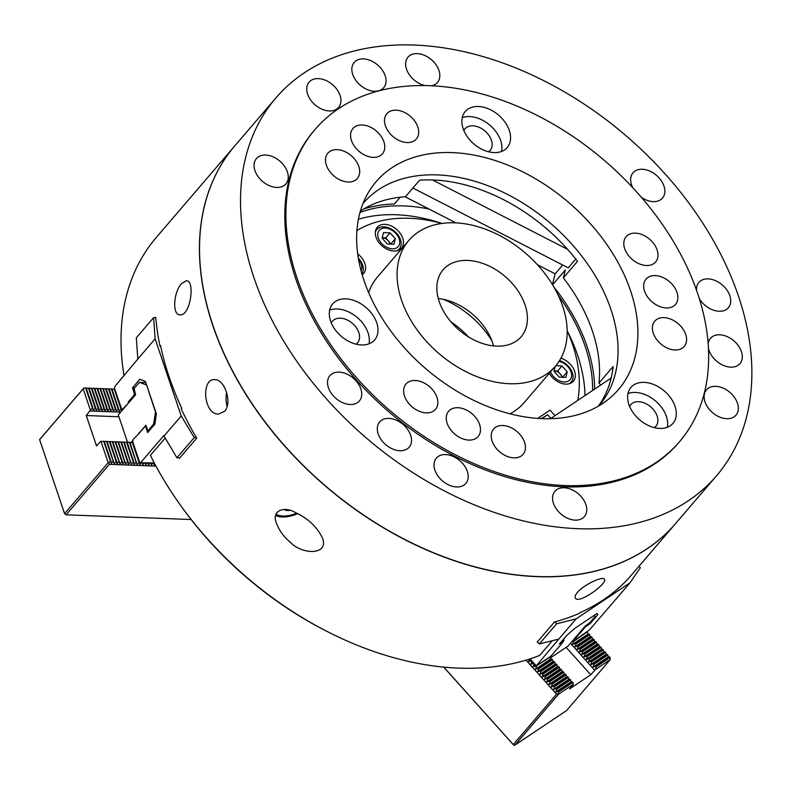 <?xml version="1.0" encoding="UTF-8"?>
<svg xmlns="http://www.w3.org/2000/svg" width="791" height="791" viewBox="0 0 791 791"><rect width="100%" height="100%" fill="white"/><g stroke="black" fill="none" stroke-linecap="round" stroke-linejoin="round"><path stroke-width="1.19" d="M578.696 633.69L579.071 634.105L573.376 640.759L573 640.334M579.012 633.324L579.071 634.105M557.714 648.244L550.843 656.204L535.942 666.18L534.696 665.943L533.668 663.649L532.422 663.412L531.404 661.128L530.158 660.89L529.308 659.121M562.658 641.086L563.241 641.798L557.803 648.343M563.093 641.58L559.306 644.111L566.603 635.598L574.444 628.608L597.037 613.48L597.848 614.686L590.551 623.199L585.31 627.026L579.477 633.838M638.999 566.227L640.364 567.75L629.962 582.838L576.125 618.878L558.822 639.059L539.304 643.993L537.405 641.867M576.125 618.878L556.607 623.802L539.304 643.993M572.338 641.106L573.376 640.759M573.159 641.264L589.335 630.081L629.962 582.838M556.607 623.802L554.877 621.874M550.882 418.39L547.619 414.751L541.311 418.597M541.835 418.617L547.619 414.751M535.942 666.18L558.822 639.059M584.846 626.512L585.31 627.026M586.319 625.246L586.764 625.74M589.957 622.537L590.551 623.199M596.869 613.598L597.848 614.686M536.15 665.666L530.059 658.873M153.919 463.368L154.492 463.368M151.061 463.259L153.899 463.249M148.204 463.15L151.041 463.14M145.336 463.042L148.184 463.032M142.479 462.933L145.317 462.923M139.384 433.023L133.026 439.648L132.73 442.367M146.454 426.824L144.763 426.754L138.919 433.567L138.722 433.003M128.893 402.55L122.714 409.184L121.557 409.392M129.358 402.006L128.221 401.966L128.409 402.53M135.202 395.193L134.055 395.154L134.322 393.256L132.483 387.827L139.789 379.304L145.396 381.4L156.351 413.762L154.927 424.055L147.63 432.568L145.791 427.14L144.763 426.754M135.103 393.285L134.322 393.256M134.618 387.906L132.483 387.827M196.415 437.67L194.23 437.591L181.228 415.957L155.125 338.835L137.822 359.025L136.319 337.816L153.622 317.636L155.807 317.715M155.125 338.835L153.622 317.636M114.675 389.053L121.725 409.293M122.951 409.481L121.577 409.511M139.621 462.824L142.459 462.814M139.602 462.705L154.304 463.002M140.758 462.498L163.767 435.663L176.927 457.781L179.784 457.89M194.23 437.591L176.927 457.781M139.77 462.606L132.542 441.259M181.228 415.957L163.925 436.138M114.497 387.946L114.982 386.334L137.822 359.025M134.055 395.154L128.221 401.966M146.572 427.17L145.791 427.14M361.892 273.716A14.851 10.194 40.6 0 0 363.069 271.125A14.851 10.194 40.6 0 0 358.343 258.173M361.091 270.829A12.478 8.563 40.6 0 0 361.665 269.306A12.478 8.563 40.6 0 0 358.55 259.379M562.797 377.267L557.665 371.009L554.115 370.87A6.852 4.706 40.6 0 1 554.362 370.88A6.852 4.706 40.6 0 1 560.285 373.925A6.852 4.706 40.6 0 1 562.144 377.238M555.776 365.719L561.996 365.956L567.226 371.79L565.862 377.386L559.247 377.129L554.016 371.295L555.223 366.371M557.665 371.009L561.996 365.956M562.905 376.842L567.226 371.79M568.63 383.902A14.851 10.194 40.6 0 0 571.25 381.974A14.851 10.194 40.6 0 0 571.211 370.158A14.851 10.194 40.6 0 0 559.504 360.577M550.487 371.899A12.478 8.563 40.6 0 0 553.364 376.407A12.478 8.563 40.6 0 0 571.171 377.841A12.478 8.563 40.6 0 0 558.99 361.378M390.912 244.162L385.781 237.893L382.231 237.765A6.852 4.706 40.6 0 1 382.478 237.775A6.852 4.706 40.6 0 1 388.401 240.82A6.852 4.706 40.6 0 1 390.26 244.132M395.342 238.684L393.967 244.281L387.363 244.024L382.132 238.19L383.497 232.603L390.101 232.851L395.342 238.684L391.011 243.737M385.781 237.893L390.101 232.851M396.746 250.787A14.851 10.194 40.6 0 0 399.366 248.868A14.851 10.194 40.6 0 0 400.918 245.793A14.851 10.194 40.6 0 0 392.751 229.954A14.851 10.194 40.6 0 0 376.813 229.528A14.851 10.194 40.6 0 0 375.3 232.416M399.514 243.974A12.478 8.563 40.6 0 0 385.217 228.045A12.478 8.563 40.6 0 0 381.48 243.302A12.478 8.563 40.6 0 0 399.514 243.974M296.694 513.171A17.709 8.424 -18.7 0 1 276.01 514.012M284.394 509.503A7.772 3.698 161.3 0 0 289.635 510.413M550.427 418.696L611.156 378.049M537.494 264.787L555.163 273.874L562.737 265.034M412.892 188.031L568.225 267.852L575.759 259.053M405.061 196.741L455.923 222.874M567.602 249.363L432.548 179.962M443.692 667.1L513.804 745.221L514.981 745.082L566.564 710.555L610.197 659.654L595.316 669.611L590.768 674.772L569.5 689.01L573.505 684.205L558.614 694.172L558.426 693.578L556.538 694.142L513.28 744.598L513.804 745.221M566.158 647.345L590.768 674.772M570.479 643.271L594.664 670.234M573.366 641.125L572.635 644.339L575.492 643.498L575.927 643.983L574.899 646.87L577.766 646.02L578.191 646.504L577.173 649.391L580.03 648.551L580.465 649.035L579.437 651.922L582.295 651.082L582.73 651.566L581.701 654.454L584.569 653.603L585.004 654.088L583.976 656.975L586.833 656.135L587.268 656.619L586.24 659.506L589.097 658.666L589.532 659.15L588.514 662.027L591.371 661.187L591.806 661.672L590.778 664.559L593.636 663.718L594.071 664.203L593.042 667.09L595.9 666.24L596.335 666.724L595.316 669.611M587.169 631.89L573.663 641.452M577.766 646.02L591.569 636.785L590.323 636.547L589.295 634.253L575.492 643.498M589.73 634.738L575.927 643.983M591.569 636.785L592.004 637.269L578.191 646.504M582.295 651.082L596.098 641.837L594.852 641.6L593.833 639.316L580.03 648.551M594.268 639.8L580.465 649.035M596.098 641.837L596.533 642.322L582.73 651.566M586.833 656.135L600.636 646.9L599.39 646.662L598.807 644.853L598.372 644.368L584.569 653.603M598.807 644.853L585.004 654.088M600.636 646.9L601.071 647.384L587.268 656.619M591.371 661.187L605.174 651.952L603.928 651.715L602.9 649.421L589.097 658.666M603.335 649.905L589.532 659.15M605.174 651.952L605.609 652.437L591.806 661.672M595.9 666.24L609.703 657.005L608.457 656.767L607.439 654.473L593.636 663.718M607.874 654.958L594.071 664.203M609.703 657.005L610.138 657.489L596.335 666.724M610.197 659.654L610.138 657.489M589.295 634.253L588.049 634.026L587.466 632.217M593.833 639.316L592.588 639.079L592.004 637.269M598.372 644.368L597.126 644.131L596.533 642.322M602.9 649.421L601.654 649.184L601.071 647.384M607.439 654.473L606.193 654.236L605.609 652.437M514.981 745.082L558.614 694.172M608.457 656.767L593.042 667.09M606.193 654.236L590.778 664.559M603.928 651.715L588.514 662.027M601.654 649.184L586.24 659.506M599.39 646.662L583.976 656.975M597.126 644.131L581.701 654.454M594.852 641.6L579.437 651.922M592.588 639.079L577.173 649.391M590.323 636.547L574.899 646.87M588.049 634.026L572.635 644.339M558.426 693.578L558.673 691.156L572.486 681.921L573.505 684.205M559.108 691.641L572.921 682.406M558.673 691.156L555.816 691.996L556.844 689.119L556.409 688.635L570.212 679.39L571.24 681.684L572.486 681.921M556.844 689.119L570.647 679.874M556.409 688.635L553.552 689.475L554.58 686.588L554.145 686.104L567.948 676.859L568.966 679.153L570.212 679.39M554.58 686.588L568.383 677.353M554.145 686.104L551.287 686.944L552.306 684.057L551.871 683.572L565.684 674.337L566.702 676.631L567.948 676.859M552.306 684.057L566.119 674.822M551.871 683.572L549.013 684.423L550.042 681.535L549.607 681.051L563.41 671.806L564.438 674.1L565.684 674.337M550.042 681.535L563.845 672.291M549.607 681.051L546.749 681.891L547.777 679.004L547.342 678.52L561.145 669.285L562.164 671.569L563.41 671.806M547.777 679.004L561.58 669.769M547.342 678.52L544.485 679.36L545.503 676.473L545.068 675.989L558.881 666.754L559.899 669.048L561.145 669.285M545.503 676.473L559.306 667.238M545.068 675.989L542.211 676.839L543.239 673.952L542.804 673.467L556.607 664.222L557.625 666.516L558.881 666.754M543.239 673.952L557.042 664.707M542.804 673.467L539.946 674.308L540.975 671.421L540.54 670.936L554.343 661.701L555.361 663.995L556.607 664.222M540.975 671.421L554.778 662.186M540.54 670.936L537.682 671.777L538.701 668.899L538.266 668.415L552.069 659.17L553.097 661.464L554.343 661.701M538.701 668.899L552.504 659.654M536.14 666.042L550.239 657.133L550.823 658.933L552.069 659.17M526.025 660.139L556.538 694.142M443.751 667.11L513.28 744.598M538.266 668.415L535.408 669.255L536.436 666.368M535.369 666.071L533.144 666.724L533.945 664.48M533.094 663.54L530.88 664.203L531.671 661.958M530.83 661.019L528.606 661.672L529.406 659.427M555.816 691.996L571.24 681.684M553.552 689.475L568.966 679.153M551.287 686.944L566.702 676.631M549.013 684.423L564.438 674.1M546.749 681.891L562.164 671.569M544.485 679.36L559.899 669.048M542.211 676.839L557.625 666.516M539.946 674.308L555.361 663.995M537.682 671.777L553.097 661.464M535.408 669.255L550.823 658.933M533.144 666.724L534.548 665.785M530.88 664.203L532.284 663.253M528.606 661.672L530.019 660.732M100.467 441.457L96.571 445.995L86.259 415.532L90.401 410.163L83.184 388.846L83.806 388.045L39.599 439.578L64.555 513.626L108.189 462.725L100.981 441.398L100.467 441.457M136.645 462.033L136.101 462.013L129.408 442.238L129.951 442.268L137.061 464.554L139.503 462.142L132.819 442.367L130.021 442.456M138.959 462.122L132.265 442.347M130.92 461.815L130.377 461.796L123.683 442.031L124.236 442.05L131.336 464.337L133.788 461.924L127.094 442.159L124.296 442.238M133.234 461.904L126.55 442.139M125.205 461.608L124.652 461.578L117.958 441.813L118.512 441.833L125.611 464.129L128.063 461.707L121.369 441.942L118.581 442.021M127.519 461.687L120.825 441.922M119.481 461.39L118.937 461.371L112.243 441.596L112.787 441.615L119.896 463.912L122.338 461.499L115.654 441.724L112.856 441.813M121.794 461.479L115.1 441.704M113.756 461.173L113.212 461.153L106.518 441.378L107.072 441.398L114.171 463.694L116.623 461.282L109.929 441.507L107.131 441.596M116.069 461.262L109.376 441.487M108.189 462.725L110.898 461.064L104.204 441.289L100.981 441.398M110.354 461.044L103.661 441.269M106.518 441.378L104.274 441.487M112.243 441.596L109.998 441.704M117.958 441.813L115.713 441.922M123.683 442.031L121.438 442.129M129.408 442.238L127.163 442.347M109.069 462.676L109.346 464.347L66.088 514.812L64.555 513.626M155.956 466.107L109.346 464.347M153.889 463.15L154.225 465.207L154.967 464.258M151.032 463.051L151.358 465.098L152.841 463.2M148.164 462.943L148.5 464.989L149.983 463.101M145.307 462.834L145.643 464.881L147.116 462.992M142.449 462.725L142.776 464.772L144.259 462.883M139.503 462.142L139.918 464.663L141.401 462.775M133.788 461.924L134.193 464.446L136.101 462.013M128.063 461.707L128.478 464.238L130.377 461.796M122.338 461.499L122.753 464.02L124.652 461.578M116.623 461.282L117.028 463.803L118.937 461.371M110.898 461.064L111.313 463.585L113.212 461.153M39.55 439.747L83.184 388.846M83.806 388.045L86.16 387.976L92.854 407.751L90.401 410.163M85.616 387.956L92.3 407.731M86.229 388.173L89.017 388.084L95.711 407.859L93.269 410.272L92.854 407.751M88.473 388.065L95.167 407.84M89.086 388.282L91.885 388.193L98.578 407.968L96.126 410.381L95.711 407.859M91.331 388.173L98.025 407.948M91.944 388.391L94.742 388.302L101.436 408.077L98.984 410.489L98.578 407.968M94.198 388.282L100.882 408.047M94.811 388.5L97.6 388.411L104.293 408.176L101.851 410.598L101.436 408.077M97.056 388.391L103.75 408.156M97.669 388.599L100.467 388.519L107.161 408.285L104.709 410.707L104.293 408.176M99.913 388.5L106.607 408.265M100.526 388.707L103.324 388.628L110.018 408.393L107.566 410.816L107.161 408.285M102.781 388.608L109.474 408.374M103.394 388.816L106.182 388.737L112.876 408.502L110.433 410.915L110.018 408.393M105.638 388.717L112.332 408.482M106.251 388.925L109.049 388.846L115.743 408.611L113.291 411.023L112.876 408.502M108.496 388.816L115.189 408.591M109.109 389.034L111.907 388.945L118.601 408.72L116.148 411.132L115.743 408.611M111.363 388.925L118.057 408.7M111.976 389.142L114.774 389.053L121.458 408.828L119.016 411.241L118.601 408.72M114.22 389.034L120.914 408.809M121.784 410.836L121.458 408.828M120.667 412.141L90.154 410.994M118.917 416.758L86.259 415.532M191.135 519.529L66.088 514.812M550.477 657.845L568.096 646.049L585.399 625.869L589.819 622.695L595.119 616.505L594.318 615.299M562.974 641.442L564.131 640.107L560.878 642.282M139.206 433.023L145.91 425.192L147.581 430.146L149.45 430.452M148.273 430.403L153.573 424.223L154.749 424.263M153.573 424.223L155.609 411.567M155.323 411.557L146.582 384.91M127.569 442.327L118.294 414.919L135.597 394.729L134.094 388.51L139.394 382.33L146.295 384.901M131.158 442.406L132.759 440.528M139.394 382.33L145.791 382.577M708.449 348.297A19.429 13.338 40.6 0 0 722.381 364.948A19.429 13.338 40.6 0 0 739.971 363.623A19.429 13.338 40.6 0 0 738.507 345.904A19.429 13.338 40.6 0 0 719.751 334.791A19.429 13.338 40.6 0 0 710.476 338.33A19.429 13.338 40.6 0 0 708.172 343.956M478.426 106.498A27.655 18.984 40.6 0 0 465.227 111.551A27.655 18.984 40.6 0 0 473.868 143.952A27.655 18.984 40.6 0 0 507.219 147.541A27.655 18.984 40.6 0 0 505.133 122.318A27.655 18.984 40.6 0 0 478.426 106.498M501.563 151.447A27.655 18.984 40.6 0 0 469.775 116.593A27.655 18.984 40.6 0 0 462.231 117.73M463.872 130.574A16.571 11.371 -139.4 0 1 472.899 125.828A16.571 11.371 -139.4 0 1 489.678 136.507A16.571 11.371 -139.4 0 1 488.62 151.793M629.596 406.426A16.571 11.371 -139.4 0 1 638.624 401.68A16.571 11.371 -139.4 0 1 655.413 412.358A16.571 11.371 -139.4 0 1 654.345 427.644M644.151 382.36A27.655 18.984 40.6 0 0 630.961 387.402A27.655 18.984 40.6 0 0 639.603 419.803A27.655 18.984 40.6 0 0 672.943 423.393A27.655 18.984 40.6 0 0 670.857 398.17A27.655 18.984 40.6 0 0 644.151 382.36M667.288 427.298A27.655 18.984 40.6 0 0 635.499 392.445A27.655 18.984 40.6 0 0 627.965 393.582M388.925 418.39A19.429 13.338 40.6 0 0 379.66 421.929A19.429 13.338 40.6 0 0 385.731 444.69A19.429 13.338 40.6 0 0 409.155 447.212A19.429 13.338 40.6 0 0 407.681 429.493A19.429 13.338 40.6 0 0 388.925 418.39M331.291 322.946A16.571 11.371 -139.4 0 1 340.328 318.2A16.571 11.371 -139.4 0 1 357.107 328.868A16.571 11.371 -139.4 0 1 356.049 344.154M345.855 298.869A27.655 18.984 40.6 0 0 332.655 303.912A27.655 18.984 40.6 0 0 341.297 336.323A27.655 18.984 40.6 0 0 374.647 339.903A27.655 18.984 40.6 0 0 372.551 314.68A27.655 18.984 40.6 0 0 345.855 298.869M368.992 343.808A27.655 18.984 40.6 0 0 337.203 308.965A27.655 18.984 40.6 0 0 329.659 310.102M445.63 454.578A19.429 13.338 40.6 0 0 436.365 458.118A19.429 13.338 40.6 0 0 442.436 480.888A19.429 13.338 40.6 0 0 465.859 483.41A19.429 13.338 40.6 0 0 464.396 465.691A19.429 13.338 40.6 0 0 445.63 454.578M457.9 407.711A19.429 13.338 40.6 0 0 448.626 411.251A19.429 13.338 40.6 0 0 454.696 434.022A19.429 13.338 40.6 0 0 478.12 436.533A19.429 13.338 40.6 0 0 476.657 418.815A19.429 13.338 40.6 0 0 457.9 407.711M339.161 372.126A19.429 13.338 40.6 0 0 329.887 375.666A19.429 13.338 40.6 0 0 335.957 398.437A19.429 13.338 40.6 0 0 359.381 400.958A19.429 13.338 40.6 0 0 357.918 383.24A19.429 13.338 40.6 0 0 339.161 372.126M415.255 380.491A19.429 13.338 40.6 0 0 405.981 384.03A19.429 13.338 40.6 0 0 412.052 406.801A19.429 13.338 40.6 0 0 435.485 409.323A19.429 13.338 40.6 0 0 434.012 391.604A19.429 13.338 40.6 0 0 415.255 380.491M600.745 385.019L598.985 383.052L613.144 366.53A155.402 106.686 -139.4 0 1 598.332 406.159M580.97 496.382A19.429 13.338 -139.4 0 1 584.411 516.582A19.429 13.338 -139.4 0 1 560.987 514.071A19.429 13.338 -139.4 0 1 554.916 491.3A19.429 13.338 -139.4 0 1 580.97 496.382M519.628 434.121A19.429 13.338 -139.4 0 1 523.078 454.331A19.429 13.338 -139.4 0 1 499.645 451.809A19.429 13.338 -139.4 0 1 493.574 429.048A19.429 13.338 -139.4 0 1 519.628 434.121M594.634 389.103A164.538 112.955 40.6 0 0 553.967 287.163M598.985 383.052A155.402 106.686 40.6 0 0 563.37 277.859L565.298 269.988L552.583 284.829M360.36 211.078A155.402 106.686 -139.4 0 1 405.457 196.712L419.625 180.18A155.402 106.686 -139.4 0 1 577.539 261.327L563.37 277.859M552.454 284.612L555.094 273.834M696.545 290.287A19.429 13.338 -139.4 0 1 696.841 286.451A19.429 13.338 -139.4 0 1 698.868 282.436A19.429 13.338 -139.4 0 1 722.292 284.948A19.429 13.338 -139.4 0 1 728.363 307.719A19.429 13.338 -139.4 0 1 699.264 298.484M643.993 283.158A19.429 13.338 -139.4 0 1 646.02 279.134A19.429 13.338 -139.4 0 1 669.453 281.655A19.429 13.338 -139.4 0 1 675.524 304.416A19.429 13.338 -139.4 0 1 654.671 303.863A19.429 13.338 -139.4 0 1 643.993 283.158M632.76 187.685A19.429 13.338 -139.4 0 1 630.971 176.818A19.429 13.338 -139.4 0 1 633.008 172.804A19.429 13.338 -139.4 0 1 656.431 175.315A19.429 13.338 -139.4 0 1 662.502 198.086A19.429 13.338 -139.4 0 1 641.432 197.384M624.119 240.701A19.429 13.338 -139.4 0 1 626.156 236.677A19.429 13.338 -139.4 0 1 649.579 239.198A19.429 13.338 -139.4 0 1 655.65 261.959A19.429 13.338 -139.4 0 1 634.797 261.406A19.429 13.338 -139.4 0 1 624.119 240.701M709.923 410.074A19.429 13.338 40.6 0 0 735.976 415.156A19.429 13.338 40.6 0 0 729.905 392.385A19.429 13.338 40.6 0 0 706.482 389.864A19.429 13.338 40.6 0 0 709.923 410.074M658.201 341.376A19.429 13.338 40.6 0 0 684.245 346.458A19.429 13.338 40.6 0 0 678.184 323.687A19.429 13.338 40.6 0 0 654.75 321.176A19.429 13.338 40.6 0 0 658.201 341.376M363.87 208.903A164.538 112.955 -139.4 0 1 394.412 203.989L400.226 197.196M340.634 103.413A19.429 13.338 40.6 0 0 329.956 82.709A19.429 13.338 40.6 0 0 309.103 82.145A19.429 13.338 40.6 0 0 315.174 104.916A19.429 13.338 40.6 0 0 338.597 107.438A19.429 13.338 40.6 0 0 340.634 103.413M384.456 149.796A19.429 13.338 40.6 0 0 373.787 129.081A19.429 13.338 40.6 0 0 352.934 128.528A19.429 13.338 40.6 0 0 358.995 151.299A19.429 13.338 40.6 0 0 382.429 153.81A19.429 13.338 40.6 0 0 384.456 149.796M431.471 85.764A19.429 13.338 40.6 0 0 437.472 82.452A19.429 13.338 40.6 0 0 439.499 78.428A19.429 13.338 40.6 0 0 428.821 57.723A19.429 13.338 40.6 0 0 407.968 57.17A19.429 13.338 40.6 0 0 408.443 73.345A19.429 13.338 40.6 0 0 424.925 85.557M418.37 134.974A19.429 13.338 40.6 0 0 407.701 114.27A19.429 13.338 40.6 0 0 386.848 113.706A19.429 13.338 40.6 0 0 392.909 136.477A19.429 13.338 40.6 0 0 416.343 138.998A19.429 13.338 40.6 0 0 418.37 134.974M276.642 187.427A19.429 13.338 -139.4 0 1 257.886 176.324A19.429 13.338 -139.4 0 1 256.413 158.605A19.429 13.338 -139.4 0 1 279.846 161.117A19.429 13.338 -139.4 0 1 285.907 183.888A19.429 13.338 -139.4 0 1 276.642 187.427M348.08 182.019A19.429 13.338 -139.4 0 1 329.313 170.915A19.429 13.338 -139.4 0 1 327.85 153.197A19.429 13.338 -139.4 0 1 351.273 155.708A19.429 13.338 -139.4 0 1 357.344 178.479A19.429 13.338 -139.4 0 1 348.08 182.019M362.94 203.554A155.402 106.686 -139.4 0 1 363.207 203.247A155.402 106.686 -139.4 0 1 550.615 223.388A155.402 106.686 -139.4 0 1 599.173 405.516A155.402 106.686 -139.4 0 1 598.906 405.823M542.3 418.637A159.644 109.603 -139.4 0 1 393.562 334.731A159.644 109.603 -139.4 0 1 368.497 192.262A159.644 109.603 -139.4 0 1 568.6 202.407A159.644 109.603 -139.4 0 1 609.218 398.615A159.644 109.603 -139.4 0 1 542.3 418.637M564.952 485.545A239.95 164.726 -139.4 0 1 333.229 348.317A239.95 164.726 -139.4 0 1 315.095 129.447A239.95 164.726 -139.4 0 1 604.482 160.543A239.95 164.726 -139.4 0 1 679.459 441.783A239.95 164.726 -139.4 0 1 564.952 485.545M679.459 441.783L678.371 443.039A239.95 164.726 -139.4 0 1 563.864 486.811A239.95 164.726 -139.4 0 1 332.141 349.573A239.95 164.726 -139.4 0 1 314.017 130.713L315.095 129.447M578.043 528.695A290.228 199.243 -139.4 0 1 297.772 362.713A290.228 199.243 -139.4 0 1 275.841 97.995A290.228 199.243 -139.4 0 1 625.869 135.607A290.228 199.243 -139.4 0 1 716.547 475.767A290.228 199.243 -139.4 0 1 578.043 528.695M363.474 58.9A19.429 13.338 40.6 0 0 354.2 62.44A19.429 13.338 40.6 0 0 360.271 85.21A19.429 13.338 40.6 0 0 383.694 87.722A19.429 13.338 40.6 0 0 382.231 70.004A19.429 13.338 40.6 0 0 363.474 58.9M716.547 475.767L675.554 523.573A290.228 199.243 -139.4 0 1 537.059 576.51A290.228 199.243 -139.4 0 1 256.788 410.529A290.228 199.243 -139.4 0 1 234.858 145.801L275.841 97.995M368.646 292.63A96.551 66.286 -139.4 0 1 377.465 277.028L408.828 240.434A96.551 66.286 -139.4 0 1 525.273 252.952A96.551 66.286 -139.4 0 1 555.44 366.114A96.551 66.286 -139.4 0 1 509.364 383.724A96.551 66.286 -139.4 0 1 416.125 328.502A96.551 66.286 -139.4 0 1 408.828 240.434M555.44 366.114L524.077 402.698A96.551 66.286 -139.4 0 1 510.007 413.802M357.7 253.881A15.998 10.985 -139.4 0 1 363.682 273.429A15.998 10.985 -139.4 0 1 362.189 274.764M403.202 244.785A15.998 10.985 40.6 0 0 394.412 227.729A15.998 10.985 40.6 0 0 377.238 227.274A15.998 10.985 40.6 0 0 382.241 246.021A15.998 10.985 40.6 0 0 401.531 248.097A15.998 10.985 40.6 0 0 403.202 244.785M549.28 373.303A15.998 10.985 40.6 0 0 551.96 377.02A15.998 10.985 40.6 0 0 573.416 381.203A15.998 10.985 40.6 0 0 573.406 368.547A15.998 10.985 40.6 0 0 560.898 358.204M537.712 418.39L550.012 410.153L554.956 415.661M577.727 400.424A145.91 100.17 40.6 0 0 567.187 330.826A162.254 111.393 40.6 0 1 585.024 395.54M356.909 230.576A145.91 100.17 -139.4 0 1 441.556 223.349L441.516 223.497M443.375 299.324A74.275 50.99 -139.4 0 1 491.972 340.97M496.639 346.122A51.415 35.298 -139.4 0 1 446.984 316.716A51.415 35.298 -139.4 0 1 443.098 269.81A51.415 35.298 -139.4 0 1 505.113 276.474A51.415 35.298 -139.4 0 1 521.17 336.739A51.415 35.298 -139.4 0 1 496.639 346.122M438.273 298.504A51.415 35.298 -139.4 0 1 493.554 345.894M468.579 336.946A74.275 50.99 40.6 0 0 450.929 321.818M358.382 219.295A162.254 111.393 -139.4 0 1 441.902 223.438M552.296 640.71L539.699 655.403A290.228 199.243 -139.4 0 1 458.543 668.108A290.228 199.243 -139.4 0 1 326.881 631.356A290.228 199.243 -139.4 0 1 181.643 506.853A290.228 199.243 -139.4 0 1 150.389 455.349L165.131 438.145M326.881 631.356L325.16 630.467A284.513 195.318 -139.4 0 1 182.78 508.425L181.643 506.853M275.841 514.506A18.282 8.691 161.3 0 0 297.02 513.329M297.653 513.646A19.429 9.235 -18.7 0 1 282.061 516.958A19.429 9.235 -18.7 0 1 275.614 515.475M290.752 542.646C302.122 554.679 328.779 555.45 322.609 538.305C317.082 526.895 307.976 518.293 295.29 512.509C284.493 505.874 270.878 510.413 276.553 523.424C279.361 530.83 284.098 537.237 290.752 542.646M181.485 283.672C173.516 292.077 171.993 315.342 180.071 314.867C190.532 316.084 195.446 279.895 186.281 280.795L181.485 283.672M179.112 457.86A290.228 199.243 40.6 0 0 179.389 458.345L196.692 438.155A290.228 199.243 -139.4 0 1 181.228 408.907L181.772 408.275A290.228 199.243 -139.4 0 1 160.504 345.44L159.96 346.072L160.642 346.092M155.382 317.695L155.768 317.24A290.228 199.243 40.6 0 0 159.96 346.072M359.964 212.492A162.254 111.393 -139.4 0 1 429.029 209.051M124.019 375.784A290.228 199.243 -139.4 0 1 156.341 237.399L234.749 145.93A290.228 199.243 -139.4 0 1 234.798 145.87M649.273 554.234L675.445 523.701A290.228 199.243 -139.4 0 1 536.951 576.639A290.228 199.243 -139.4 0 1 256.68 410.658A290.228 199.243 -139.4 0 1 234.749 145.93M592.617 390.457A162.254 111.393 40.6 0 0 558.387 295.597M537.573 642.055A290.228 199.243 -139.4 0 1 537.148 642.173L554.451 621.983A290.228 199.243 40.6 0 0 579.19 613.401L579.734 612.768A290.228 199.243 40.6 0 0 623.605 583.402L623.011 583.985M649.184 554.343L631.109 575.433A290.228 199.243 -139.4 0 1 623.061 584.035M577.371 592.479C575.146 595.168 574.523 597.096 575.502 598.273C579.141 604.324 608.734 582.641 604.304 579.052C602.534 576.085 583.995 584.579 577.371 592.479M226.602 392.465A17.135 9.423 -87.8 0 0 227.155 406.356M224.664 411.241L218.504 414.069C203.594 414.761 200.776 378.266 214.875 379.621C224.644 379.215 232.564 402.827 224.664 411.241M571.25 381.974L569.896 383.546M376.813 229.528L375.448 231.11M399.366 248.868L398.011 250.44"/></g></svg>

